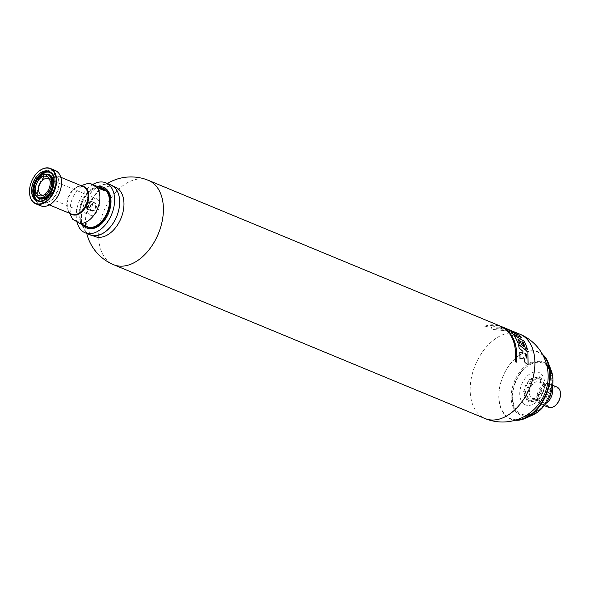 <?xml version="1.0" encoding="UTF-8"?>
<svg xmlns="http://www.w3.org/2000/svg" width="590" height="590" viewBox="0 0 590 590"><rect width="100%" height="100%" fill="white"/><g stroke="black" fill="none" stroke-linecap="round" stroke-linejoin="round"><path stroke-width="0.44" stroke-dasharray="2.95 2.21" d="M513.219 338.763A45.541 29.456 112.5 0 1 513.271 338.881L512.186 338.424L511.493 336.639M512.562 337.812L512.474 337.775A45.541 29.456 -67.5 0 1 512.681 338.225M514.089 338.94L513.639 339.058A45.541 29.456 -67.5 0 0 513.396 338.527L511.943 337.141M85.882 184.073A20.952 13.555 -67.5 0 0 72.496 198.306A20.952 13.555 -67.5 0 0 71.899 217.828M55.276 170.473A19.116 12.368 -67.5 0 0 36.868 182.627A19.116 12.368 -67.5 0 0 39.655 205.313A19.116 12.368 -67.5 0 0 40.644 205.807M61.522 182.885A18.799 12.161 -67.5 0 0 42.34 175.215A18.799 12.161 -67.5 0 0 40.024 205.121A18.799 12.161 -67.5 0 0 53.838 201.448M115.227 187.052A26.742 17.294 -67.5 0 0 89.488 204.052A26.742 17.294 -67.5 0 0 93.382 235.779A26.742 17.294 -67.5 0 0 94.761 236.465M528.942 402.24L538.663 399.961L544.666 387.542L540.949 377.401L531.229 379.672L525.218 392.092L528.942 402.24L527.349 401.584L523.632 391.435L529.636 379.016L539.363 376.745L543.08 386.885L537.077 399.305L538.663 399.961M530.499 400.883A11.977 7.744 -67.5 0 0 544.113 388.161A11.977 7.744 -67.5 0 0 532.475 381.347A11.977 7.744 -67.5 0 0 530.499 400.883M537.077 399.305L527.349 401.584M527.401 399.607A11.977 7.744 -67.5 0 0 539.319 392.785A11.977 7.744 -67.5 0 0 537.8 378.094A11.977 7.744 -67.5 0 0 525.882 384.916A11.977 7.744 -67.5 0 0 527.401 399.607M540.949 377.401L539.363 376.745M543.08 386.885L544.666 387.542M97.638 186.58A21.955 14.197 -67.5 0 0 81.472 202.016A21.955 14.197 -67.5 0 0 81.988 224.362M102.608 188.092A20.952 13.555 -67.5 0 0 82.438 201.411A20.952 13.555 -67.5 0 0 85.491 226.272A20.952 13.555 -67.5 0 0 86.575 226.811M103.833 187.517A21.955 14.197 -67.5 0 0 82.703 201.47A21.955 14.197 -67.5 0 0 85.904 227.519A21.955 14.197 -67.5 0 0 87.032 228.079M505.077 328.07A45.622 29.507 -67.5 0 0 499.723 326.713L511.228 330.828A45.622 29.507 112.5 0 1 513.757 331.661L505.453 328.35A45.622 29.507 112.5 0 1 506.382 328.645M494.45 329.552C492.289 329.176 491.212 328.593 491.219 327.804C492.93 324.92 505.593 328.328 507.518 330.046C505.011 330.555 500.659 330.393 494.45 329.552L494.405 329.64C500.615 330.474 504.974 330.629 507.481 330.12C505.527 328.387 492.871 325.002 491.175 327.893C491.168 328.682 492.244 329.264 494.405 329.64M484.737 326.241A45.622 29.507 -67.5 0 1 498.299 325.444L499.428 325.909A45.622 29.507 112.5 0 0 485.858 326.713L484.692 326.329L485.821 326.794A45.541 29.456 112.5 0 1 499.391 325.982L498.27 325.518A45.541 29.456 -67.5 0 0 484.692 326.329M498.808 325.525L501.456 326.624A45.622 29.507 112.5 0 1 501.743 326.72L499.096 325.628A45.622 29.507 -67.5 0 0 498.808 325.525L501.419 326.698A45.541 29.456 112.5 0 1 501.707 326.794L499.059 325.695A45.541 29.456 -67.5 0 0 498.771 325.599M502.311 327.007L502.695 327.185A45.541 29.456 -67.5 0 0 502.319 327.015L500.379 326.233A45.541 29.456 112.5 0 1 500.792 326.388L502.695 327.185L500.829 326.314A45.622 29.507 112.5 0 0 500.416 326.159L500.409 326.137M500.74 326.277L501.338 326.521M511.191 333.866A45.541 29.456 112.5 0 1 511.257 333.955L508.61 332.856A45.541 29.456 -67.5 0 0 508.403 332.583L508.44 332.509M507.304 330.747A45.541 29.456 112.5 0 1 507.481 330.924L506.345 329.913M508.337 331.101L507.702 331.027A45.541 29.456 -67.5 0 0 506.994 330.334L507.201 330.643M507.666 330.828L507.282 330.459M503.506 327.752L503.049 327.561A45.541 29.456 -67.5 0 0 502.695 327.354L504.863 328.254A45.541 29.456 112.5 0 1 505.217 328.46L504.362 328.106C505.313 328.645 505.128 328.63 503.816 328.047A45.541 29.456 -67.5 0 0 503.469 327.826L503.086 327.487M504.384 328.047L504.362 328.106C505.313 328.645 505.128 328.63 503.816 328.047L503.845 327.981M502.238 327.007L502.673 327.258A45.541 29.456 112.5 0 1 503.027 327.457L503.454 327.627A45.541 29.456 -67.5 0 0 503.1 327.435L503.3 327.428M503.137 327.369L502.201 326.949M501.633 326.735L502.12 326.86M523.662 358.115L519.915 358.668A45.541 29.456 -67.5 0 0 519.724 352.37L519.775 352.267M528.072 364.642L524.952 362.717L523.758 357.216M522.91 352.296L522.895 351.456L519.141 348.196A45.541 29.456 -67.5 0 0 518.153 344.14L518.234 344.206M526.523 358.056L526.45 354.738L524.871 353.263M527.364 349.553A45.541 29.456 112.5 0 1 527.401 349.708L525.115 347.908A45.541 29.456 -67.5 0 0 523.183 342.576L521.862 341.706M523.677 346.352A45.541 29.456 112.5 0 1 523.721 346.507L521.486 344.84A45.541 29.456 -67.5 0 0 519.554 340.194L517.858 339.11M519.989 344.044A45.541 29.456 112.5 0 1 520.033 344.191L517.57 342.399A45.541 29.456 -67.5 0 0 513.61 334.936M513.167 334.242L513.13 334.316A45.541 29.456 -67.5 0 0 511.147 332.155L511.346 332.236M521.722 337.657L513.13 334.316M506.198 328.578L507.252 329.139M508.506 329.921L508.469 329.987A45.541 29.456 -67.5 0 0 506.168 328.652M510.601 330.99L508.469 329.987M512.585 332.767A45.541 29.456 -67.5 0 0 510.571 331.064M517.659 334.973L513.602 332.679M508.919 329.832L505.947 328.542A45.541 29.456 -67.5 0 0 505.047 328.143A45.541 29.456 -67.5 0 0 499.693 326.786L511.191 330.901A45.541 29.456 112.5 0 1 513.72 331.735L505.424 328.423A45.541 29.456 112.5 0 1 507.371 329.102A45.541 29.456 112.5 0 1 508.919 329.832L508.949 329.758M497.761 328.748L503.277 329.235C500.91 327.952 498.41 327.502 495.784 327.885L497.761 328.748M497.724 328.822L495.74 327.966C498.358 327.575 500.858 328.025 503.241 329.316L497.724 328.822M91.568 210.91A4.366 2.825 -67.5 0 0 96.369 207.193A4.366 2.825 -67.5 0 0 93.64 202.938A4.366 2.825 -67.5 0 0 90.853 205.903A4.366 2.825 -67.5 0 0 90.727 209.974A4.366 2.825 -67.5 0 0 91.568 210.91M91.207 210.261A3.901 2.522 -67.5 0 0 95.499 206.943A3.901 2.522 -67.5 0 0 93.065 203.137A3.901 2.522 -67.5 0 0 90.572 205.785A3.901 2.522 -67.5 0 0 90.454 209.428A3.901 2.522 -67.5 0 0 91.207 210.261M87.46 209.229A4.388 2.839 -67.5 0 0 87.689 209.347A4.388 2.839 -67.5 0 0 91.988 206.375A4.388 2.839 -67.5 0 0 91.044 201.234A4.388 2.839 -67.5 0 0 86.819 204.022A4.388 2.839 -67.5 0 0 87.46 209.229M90.993 210.696A4.388 2.839 -67.5 0 0 91.221 210.807A4.388 2.839 -67.5 0 0 95.528 207.842A4.388 2.839 -67.5 0 0 94.584 202.695A4.388 2.839 -67.5 0 0 90.359 205.49A4.388 2.839 -67.5 0 0 90.993 210.696M552.255 387.829A10.974 7.102 -67.5 0 0 549.039 383.773A10.974 7.102 -67.5 0 0 538.471 390.75A10.974 7.102 -67.5 0 0 540.071 403.774A10.974 7.102 -67.5 0 0 540.639 404.054A10.974 7.102 -67.5 0 0 545.779 403.464M556.908 387.033A10.974 7.102 -67.5 0 0 546.347 394.009A10.974 7.102 -67.5 0 0 547.948 407.034A10.974 7.102 -67.5 0 0 548.516 407.321M529.636 379.016L531.229 379.672M551.082 392.38A8.872 5.738 -67.5 0 0 548.228 385.72A8.872 5.738 -67.5 0 0 539.695 391.354A8.872 5.738 -67.5 0 0 540.986 401.886A8.872 5.738 -67.5 0 0 541.443 402.115A8.872 5.738 -67.5 0 0 548.169 399.415M89.651 214.871A8.784 5.679 -67.5 0 0 90.108 215.099A8.784 5.679 -67.5 0 0 98.714 209.155A8.784 5.679 -67.5 0 0 96.826 198.874A8.784 5.679 -67.5 0 0 88.375 204.457A8.784 5.679 -67.5 0 0 89.651 214.871M43.468 195.187A8.784 5.679 -67.5 0 0 44.427 194.966A8.784 5.679 -67.5 0 0 50.039 188.999A8.784 5.679 -67.5 0 0 50.29 180.82A8.784 5.679 -67.5 0 0 49.767 179.98M37.192 172.804A19.116 12.368 -67.5 0 0 29.5 191.367M86.236 206.574A2.397 1.549 -67.5 0 0 88.441 205.534A2.397 1.549 -67.5 0 0 88.677 202.621A2.397 1.549 -67.5 0 0 86.546 202.746A2.397 1.549 -67.5 0 0 85.58 205.091A2.397 1.549 -67.5 0 0 86.236 206.574M82.335 224.51A20.952 13.555 112.5 0 1 80.653 222.578L72.769 219.318M542.49 354.369A36.351 23.512 -67.5 0 0 505.077 371.825A36.351 23.512 -67.5 0 0 508.801 418.177A36.351 23.512 -67.5 0 0 515.218 420.22M543.228 355.77A35.879 23.209 -67.5 0 0 505.682 370.867A35.879 23.209 -67.5 0 0 508.787 417.668A35.879 23.209 -67.5 0 0 516.729 419.755M551.399 371.014A28.74 18.585 -67.5 0 0 520.174 373.153A28.74 18.585 -67.5 0 0 520.122 414.659A28.74 18.585 -67.5 0 0 533.286 414.748M86.347 207.046A2.795 1.807 -67.5 0 0 86.487 207.119A2.795 1.807 -67.5 0 0 89.23 205.231A2.795 1.807 -67.5 0 0 88.625 201.957A2.795 1.807 -67.5 0 0 86.708 202.584A2.795 1.807 -67.5 0 0 85.58 205.32A2.795 1.807 -67.5 0 0 86.347 207.046M87.807 207.658A2.795 1.807 -67.5 0 0 87.954 207.724A2.795 1.807 -67.5 0 0 90.69 205.836A2.795 1.807 -67.5 0 0 90.093 202.562A2.795 1.807 -67.5 0 0 87.401 204.339A2.795 1.807 -67.5 0 0 87.807 207.658M524.584 404.46A17.56 11.358 -67.5 0 0 544.555 385.794A17.56 11.358 -67.5 0 0 527.49 375.8A17.56 11.358 -67.5 0 0 524.584 404.46M88.883 233.92A26.742 17.294 -67.5 0 0 90.263 234.606A26.742 17.294 -67.5 0 0 116.473 216.515A26.742 17.294 -67.5 0 0 110.728 185.186A26.742 17.294 -67.5 0 0 84.99 202.186A26.742 17.294 -67.5 0 0 88.883 233.92M523.632 391.435L525.218 392.092M531.848 398.095A8.872 5.738 -67.5 0 0 532.305 398.324A8.872 5.738 -67.5 0 0 541 392.328A8.872 5.738 -67.5 0 0 539.09 381.937A8.872 5.738 -67.5 0 0 530.55 387.571A8.872 5.738 -67.5 0 0 531.848 398.095M92.689 184.53A27.037 17.486 -67.5 0 0 76.943 221.929M80.653 222.578L87.822 226.781M560.493 394.562A10.178 6.586 -67.5 0 0 550.131 390.344A10.178 6.586 -67.5 0 0 548.855 406.554A10.178 6.586 -67.5 0 0 556.37 404.526M110.839 184.921A27.037 17.486 -67.5 0 0 84.82 202.105A27.037 17.486 -67.5 0 0 88.758 234.178A27.037 17.486 -67.5 0 0 90.152 234.879M512.857 339.552L512.769 339.516A45.541 29.456 112.5 0 1 515.144 361.869L516.265 362.334A45.541 29.456 -67.5 0 0 516.287 362.164M503.064 327.384L503.757 327.649M506.087 329.353L504.73 328.704A45.541 29.456 -67.5 0 0 504.362 328.431L504.598 328.505M507.194 330.098A45.541 29.456 112.5 0 1 507.444 330.319L505.556 329.36A45.541 29.456 -67.5 0 0 505.202 329.072L505.401 329.139M506.5 329.53A45.541 29.456 112.5 0 1 506.677 329.67L505.977 329.486M505.63 328.888A45.541 29.456 112.5 0 1 505.859 329.05L504.922 328.726L506.117 329.294M508.949 331.779A45.541 29.456 112.5 0 1 509.074 331.919L507.555 331.292A45.541 29.456 -67.5 0 0 507.26 330.968L507.43 331.042M509.605 332.059A45.541 29.456 112.5 0 1 509.738 332.2L509.354 332.037A45.541 29.456 -67.5 0 0 509.03 331.698L509.2 331.772M508.794 332.495A45.541 29.456 112.5 0 1 508.897 332.627L508.587 332.502A45.541 29.456 -67.5 0 0 507.747 331.499L507.909 331.565M509.981 332.974A45.541 29.456 112.5 0 1 510.085 333.107L508.381 332M509.141 332.089L508.978 332.023A45.541 29.456 -67.5 0 1 509.472 332.59M511.11 335.703A45.541 29.456 -67.5 0 0 510.623 334.899L510.055 334.56A45.541 29.456 -67.5 0 0 509.797 334.154M512.688 336.197A45.541 29.456 112.5 0 1 512.74 336.285L510.984 336.116A45.541 29.456 -67.5 0 0 510.726 335.658L510.815 335.673M512.157 335.835L511.043 335.157M82.187 186.116A15.185 9.816 -67.5 0 0 78.595 186.499A15.185 9.816 -67.5 0 0 68.905 196.817A15.185 9.816 -67.5 0 0 68.47 210.962A15.185 9.816 -67.5 0 0 70.734 213.772M41.912 201.773A14.971 9.683 -67.5 0 0 42.679 202.156A14.971 9.683 -67.5 0 0 57.355 192.03A14.971 9.683 -67.5 0 0 54.133 174.5A14.971 9.683 -67.5 0 0 39.729 184.014A14.971 9.683 -67.5 0 0 41.912 201.773M81.103 185.666L78.595 186.499L83.138 186.506A14.971 9.683 -67.5 0 0 68.735 196.02A14.971 9.683 -67.5 0 0 70.911 213.779A14.971 9.683 -67.5 0 0 71.685 214.17L68.47 210.962L69.65 213.322M148.496 180.4A45.622 29.507 -67.5 0 0 104.585 209.391A45.622 29.507 -67.5 0 0 111.23 263.524A45.622 29.507 -67.5 0 0 113.582 264.696M39.899 201.146A15.244 9.86 -67.5 0 0 53.528 190.445A15.244 9.86 -67.5 0 0 51.455 173.246M37.421 200.851A15.805 10.222 -67.5 0 0 37.974 201.109A15.805 10.222 -67.5 0 0 53.469 190.423A15.805 10.222 -67.5 0 0 50.069 171.904A15.805 10.222 -67.5 0 0 49.494 171.697M547.004 366.176A27.59 17.84 -67.5 0 0 517.99 377.217A27.59 17.84 -67.5 0 0 520.232 413.465A27.59 17.84 -67.5 0 0 526.759 415.065M531.074 414.254A27.59 17.84 -67.5 0 0 548.693 395.514A27.59 17.84 -67.5 0 0 549.482 369.797M546.488 364.163A28.91 18.703 -67.5 0 0 516.442 377.106A28.91 18.703 -67.5 0 0 519.156 414.453A28.91 18.703 -67.5 0 0 524.975 416.127M528.994 415.714A28.91 18.703 -67.5 0 0 532.394 414.541A28.91 18.703 -67.5 0 0 550.618 370.535A28.91 18.703 -67.5 0 0 549.039 367.297M519.997 334.25A45.622 29.507 -67.5 0 0 476.078 363.241A45.622 29.507 -67.5 0 0 482.731 417.381A45.622 29.507 -67.5 0 0 485.083 418.546M39.095 177.347A12.456 8.053 -67.5 0 0 34.058 189.501M47.687 197.112A15.805 10.222 -67.5 0 0 54.11 181.602M41.543 201.964A15.288 9.89 -67.5 0 0 58.934 185.717A15.288 9.89 -67.5 0 0 44.073 177.015A15.288 9.89 -67.5 0 0 41.543 201.964M38.616 197.694A12.456 8.053 -67.5 0 0 39.257 198.011L38.652 197.716C33.055 195.157 35.046 181.056 42.045 176.417C44.516 174.669 46.758 174.197 48.786 175.001A12.456 8.053 -67.5 0 0 36.801 182.915A12.456 8.053 -67.5 0 0 38.616 197.694M46.713 174.249A13.01 8.415 -67.5 0 0 36.639 183.453A13.01 8.415 -67.5 0 0 37.259 197.082M60.792 177.258L54.133 174.5C65.91 178.239 53.653 207.835 42.679 202.156L49.339 204.914M107.432 183.505A45.622 45.622 0 0 0 86.745 233.463M36.846 200.644L37.974 201.109C40.924 202.222 44.014 201.573 47.244 199.177L53.705 190.364C56.773 181.388 55.563 175.237 50.069 171.904L48.948 171.439M525.218 417.779L532.394 414.541C546.421 408.818 556.495 384.496 550.618 370.535L547.837 363.175M501.308 326.594L501.743 326.772M505.047 328.143L507.371 329.102M90.454 209.428L90.727 209.974M93.065 203.137L93.64 202.938M87.689 209.347L91.221 210.807M91.044 201.234L94.584 202.695M540.639 404.054L544.275 405.566M549.039 383.773L552.675 385.277M41.425 194.943L90.108 215.099M48.151 178.711L96.826 198.874M86.487 207.119L87.954 207.724M88.625 201.957L90.093 202.562M90.263 234.606L92.637 235.587M110.728 185.186L113.103 186.175M532.305 398.324L541.443 402.115M539.09 381.937L548.228 385.72M50.29 180.82L49.339 178.918M44.427 194.966L42.414 195.637"/><path stroke-width="0.89" d="M512.725 338.144L512.223 338.033L512.725 338.144A45.622 29.507 -67.5 0 0 512.511 337.694L512.828 337.923A45.541 29.456 112.5 0 1 513.219 338.763M512.26 337.952L511.899 337.215L512.223 338.033M511.478 336.683L514.074 338.933M511.943 337.141L513.44 338.446A45.622 29.507 -67.5 0 1 513.676 338.977L511.493 336.639L512.223 338.35L513.315 338.8A45.622 29.507 112.5 0 0 512.865 337.841M517.696 334.899L513.639 332.605A45.622 29.507 112.5 0 1 514.782 333.638L517.696 334.899L514.746 333.711A45.541 29.456 112.5 0 0 513.602 332.679L513.639 332.605M69.65 213.322L71.899 217.828A20.952 13.555 -67.5 0 0 72.769 219.318L79.945 223.514A20.952 13.555 -67.5 0 0 96.782 210.372A20.952 13.555 -67.5 0 0 97.276 187.664L90.1 183.46A20.952 13.555 -67.5 0 0 85.882 184.073L81.103 185.666M29.5 191.367A19.116 12.368 -67.5 0 0 29.5 191.462A19.116 12.368 -67.5 0 0 34.766 203.285A19.116 12.368 -67.5 0 0 35.747 203.779L40.644 205.807A19.116 12.368 -67.5 0 0 53.771 201.515A19.116 12.368 -67.5 0 0 61.522 182.789A19.116 12.368 -67.5 0 0 55.276 170.473L50.379 168.452A19.116 12.368 -67.5 0 0 37.251 172.737A19.116 12.368 -67.5 0 0 37.192 172.804M53.838 201.448A18.799 12.161 -67.5 0 0 53.897 201.382A18.799 12.161 -67.5 0 0 61.522 182.974A18.799 12.161 -67.5 0 0 61.522 182.885M92.637 235.587L94.761 236.465A26.742 17.294 -67.5 0 0 120.98 218.381A26.742 17.294 -67.5 0 0 115.227 187.052L113.103 186.175M81.988 224.362A21.955 14.197 -67.5 0 0 85.056 227.172A21.955 14.197 -67.5 0 0 86.192 227.733A21.955 14.197 -67.5 0 0 107.704 212.887A21.955 14.197 -67.5 0 0 102.992 187.17A21.955 14.197 -67.5 0 0 97.638 186.58M79.945 223.514L87.822 226.781A20.952 13.555 112.5 0 1 84.886 226.11L86.575 226.811A20.952 13.555 -67.5 0 0 107.115 212.636A20.952 13.555 -67.5 0 0 102.608 188.092L100.92 187.391A20.952 13.555 112.5 0 1 105.153 190.924L97.276 187.664M86.192 227.733L87.032 228.079A21.955 14.197 -67.5 0 0 108.553 213.233A21.955 14.197 -67.5 0 0 103.833 187.517L102.992 187.17M511.147 335.629A45.622 29.507 -67.5 0 0 510.66 334.825L510.092 334.478A45.622 29.507 -67.5 0 0 509.834 334.08L512.467 335.688A45.622 29.507 112.5 0 1 512.776 336.212L511.029 336.042A45.622 29.507 -67.5 0 0 510.77 335.585L510.815 335.673M511.088 333.608A45.622 29.507 112.5 0 1 511.294 333.874L508.646 332.782A45.622 29.507 -67.5 0 0 508.44 332.509L511.051 333.682A45.541 29.456 112.5 0 1 511.191 333.866M509.31 332.074A45.622 29.507 112.5 0 1 510.121 333.033L508.418 331.927A45.622 29.507 112.5 0 1 508.934 332.554L508.624 332.428A45.622 29.507 -67.5 0 0 507.784 331.433L509.502 332.517A45.622 29.507 -67.5 0 0 509.015 331.949L509.281 332.148A45.541 29.456 112.5 0 1 509.981 332.974M509.458 331.786L509.067 331.624A45.622 29.507 -67.5 0 1 509.384 331.971L509.775 332.126A45.622 29.507 112.5 0 0 509.458 331.786L509.421 331.86A45.541 29.456 112.5 0 1 509.605 332.059M508.816 331.528L507.289 330.894A45.622 29.507 -67.5 0 1 507.592 331.219L509.111 331.846A45.622 29.507 112.5 0 0 508.816 331.528L508.779 331.602A45.541 29.456 112.5 0 1 508.949 331.779M507.739 330.953A45.622 29.507 -67.5 0 0 507.031 330.267L507.238 330.57A45.622 29.507 112.5 0 1 507.518 330.85C503.978 328.549 509.981 331.506 507.739 330.953L508.3 331.174M506.345 329.913L507.518 330.85M512.806 339.434A45.622 29.507 112.5 0 1 515.218 361.714L516.339 362.186A45.622 29.507 -67.5 0 0 513.934 339.899L512.806 339.434M527.925 351.824L528.072 364.642L525.012 362.584L523.809 357.098L523.662 358.115L519.974 358.543A45.622 29.507 -67.5 0 0 519.775 352.267L522.91 352.296L522.939 351.36L519.185 348.1A45.622 29.507 -67.5 0 0 518.19 344.051L527.925 351.824L528.109 364.546M506.382 328.645A45.622 29.507 112.5 0 1 507.4 329.028A45.622 29.507 112.5 0 1 508.949 329.758L505.984 328.475A45.622 29.507 -67.5 0 0 505.077 328.07L502.724 327.111A45.622 29.507 -67.5 0 0 502.348 326.949L500.416 326.159M519.657 335.459A45.622 29.507 112.5 0 1 521.722 337.657L513.167 334.242A45.622 29.507 -67.5 0 0 511.183 332.082L512.622 332.694A45.622 29.507 -67.5 0 0 510.601 330.99L508.506 329.921A45.622 29.507 -67.5 0 0 506.198 328.578L519.62 335.533A45.541 29.456 112.5 0 1 521.575 337.598M517.895 339.029A45.622 29.507 112.5 0 1 520.078 344.11L517.614 342.318A45.622 29.507 -67.5 0 0 513.647 334.862L524.112 341.123A45.622 29.507 112.5 0 1 527.445 349.619L525.152 347.82A45.622 29.507 -67.5 0 0 523.219 342.495L521.899 341.625A45.622 29.507 112.5 0 1 523.765 346.419L521.53 344.752A45.622 29.507 -67.5 0 0 519.591 340.12L517.858 339.11A45.541 29.456 112.5 0 1 519.989 344.044M502.12 326.86L501.633 326.735M501.338 326.521L500.74 326.277L501.338 326.521M502.164 327.022L502.71 327.192A45.622 29.507 112.5 0 1 503.064 327.384L503.757 327.649M502.238 327.007L503.137 327.369A45.622 29.507 -67.5 0 1 503.484 327.561L503.064 327.384M503.086 327.487L503.506 327.752L503.086 327.487A45.622 29.507 -67.5 0 0 502.732 327.28L504.9 328.18A45.622 29.507 112.5 0 1 505.254 328.387L504.384 328.047C505.342 328.571 505.165 328.556 503.845 327.981C505.165 328.556 505.342 328.571 504.391 328.033M504.767 328.637A45.622 29.507 -67.5 0 0 504.398 328.365L505.534 328.726A45.622 29.507 112.5 0 1 505.896 328.977L506.345 329.308A45.622 29.507 112.5 0 1 506.707 329.596L507.157 329.965A45.622 29.507 112.5 0 1 507.481 330.245L505.586 329.294A45.622 29.507 -67.5 0 0 505.232 328.999L504.767 328.637M507.282 330.459L507.702 330.761L507.319 330.393A45.622 29.507 112.5 0 1 507.702 330.761L507.282 330.459A45.541 29.456 112.5 0 1 507.666 330.828M512.194 335.762L511.08 335.083A45.622 29.507 112.5 0 1 511.442 335.666L512.157 335.835L511.397 335.74A45.541 29.456 112.5 0 0 511.043 335.157L511.08 335.083M509.944 334.242L512.43 335.769A45.541 29.456 112.5 0 1 512.688 336.197M508.403 332.583L511.051 333.682M507.481 330.924C503.941 328.63 509.937 331.565 507.702 331.027M523.809 357.098L523.669 358.034M518.234 344.206L527.88 351.92M519.783 352.37L522.91 352.296M524.871 353.263L526.523 358.056L524.871 353.263M513.772 335.031L524.075 341.204A45.541 29.456 112.5 0 1 527.364 349.553M521.899 341.625L521.862 341.706A45.541 29.456 112.5 0 1 523.677 346.352M507.252 329.139L519.62 335.533M512.622 332.694L511.346 332.236M545.779 403.464A10.974 7.102 -67.5 0 0 552.255 387.829M544.275 405.566L548.516 407.321A10.974 7.102 -67.5 0 0 556.046 404.858A10.974 7.102 -67.5 0 0 560.5 394.105A10.974 7.102 -67.5 0 0 556.908 387.033L552.675 385.277M548.169 399.415A8.872 5.738 -67.5 0 0 551.082 392.38M49.767 179.98A8.784 5.679 -67.5 0 0 48.151 178.711A8.784 5.679 -67.5 0 0 39.7 184.294A8.784 5.679 -67.5 0 0 40.976 194.715A8.784 5.679 -67.5 0 0 41.425 194.943A8.784 5.679 -67.5 0 0 43.468 195.187M34.677 202.908A18.799 12.161 -67.5 0 0 51.986 194.752A18.799 12.161 -67.5 0 0 53.852 171.852A18.799 12.161 -67.5 0 0 37.126 172.87A18.799 12.161 -67.5 0 0 29.5 191.278A18.799 12.161 -67.5 0 0 34.677 202.908M35.747 203.779A19.116 12.368 -67.5 0 0 54.486 190.843A19.116 12.368 -67.5 0 0 50.379 168.452M90.1 183.46L97.984 186.728A20.952 13.555 112.5 0 1 100.92 187.391M84.886 226.11A20.952 13.555 112.5 0 1 83.802 225.572A20.952 13.555 112.5 0 1 82.335 224.51M515.218 420.22A36.351 23.512 -67.5 0 0 525.447 418.288A36.351 23.512 -67.5 0 0 548.353 362.968A36.351 23.512 -67.5 0 0 542.49 354.369M516.729 419.755A35.879 23.209 -67.5 0 0 525.218 417.779A35.879 23.209 -67.5 0 0 547.837 363.175A35.879 23.209 -67.5 0 0 543.228 355.77M525.447 418.288L533.286 414.748A28.74 18.585 -67.5 0 0 551.399 371.014L548.353 362.968M97.984 186.728L105.153 190.924M38.335 195.342A10.377 6.711 -67.5 0 0 42.414 195.637A10.377 6.711 -67.5 0 0 49.044 188.586A10.377 6.711 -67.5 0 0 49.339 178.918A10.377 6.711 -67.5 0 0 38.092 180.732A10.377 6.711 -67.5 0 0 38.335 195.342M76.943 221.929A27.037 17.486 -67.5 0 0 83.692 232.084A27.037 17.486 -67.5 0 0 85.085 232.777A27.037 17.486 -67.5 0 0 111.591 214.494A27.037 17.486 -67.5 0 0 105.78 182.819A27.037 17.486 -67.5 0 0 92.689 184.53M556.046 404.858L556.37 404.526A10.178 6.586 -67.5 0 0 560.493 394.562L560.5 394.105M85.085 232.777L90.152 234.879A27.037 17.486 -67.5 0 0 116.65 216.589A27.037 17.486 -67.5 0 0 110.839 184.921L105.78 182.819M526.575 357.946L526.501 354.634L524.923 353.159M516.287 362.164A45.541 29.456 -67.5 0 0 513.897 339.98L512.857 339.552M505.401 329.139L506.309 329.382A45.541 29.456 112.5 0 1 506.5 329.53M505.977 329.486L507.127 330.039A45.541 29.456 112.5 0 1 507.194 330.098M504.598 328.505L505.497 328.792A45.541 29.456 112.5 0 1 505.63 328.888M508.779 331.602L507.43 331.042M508.418 331.927L508.381 332A45.541 29.456 112.5 0 1 508.794 332.495M508.174 331.587L509.502 332.517M70.734 213.772A15.185 9.816 -67.5 0 0 71.383 214.207A15.185 9.816 -67.5 0 0 85.373 207.606A15.185 9.816 -67.5 0 0 86.855 189.102A15.185 9.816 -67.5 0 0 82.187 186.116M49.339 204.914L71.685 214.17A14.971 9.683 -67.5 0 0 86.361 204.044A14.971 9.683 -67.5 0 0 83.138 186.506L60.792 177.258M86.745 233.463A45.622 45.622 0 0 0 113.582 264.696A45.622 29.507 -67.5 0 0 158.304 233.839A45.622 29.507 -67.5 0 0 148.496 180.4A45.622 45.622 0 0 0 107.432 183.505M51.455 173.246A15.244 9.86 -67.5 0 0 36.027 181.322A15.244 9.86 -67.5 0 0 37.797 200.371A15.244 9.86 -67.5 0 0 39.899 201.146M49.494 171.697A15.805 10.222 -67.5 0 0 34.663 182.384A15.805 10.222 -67.5 0 0 37.155 200.703A15.805 10.222 -67.5 0 0 37.421 200.851M526.759 415.065A27.59 17.84 -67.5 0 0 531.074 414.254M549.482 369.797A27.59 17.84 -67.5 0 0 547.004 366.176M524.975 416.127A28.91 18.703 -67.5 0 0 528.994 415.714M549.039 367.297A28.91 18.703 -67.5 0 0 546.488 364.163M113.582 264.696L485.083 418.546A45.622 29.507 -67.5 0 0 529.805 387.689A45.622 29.507 -67.5 0 0 519.997 334.25L507.4 329.028M37.465 197.134A12.375 8.002 -67.5 0 0 51.544 183.984A12.375 8.002 -67.5 0 0 39.515 176.941A12.375 8.002 -67.5 0 0 37.465 197.134M34.058 189.501A12.456 8.053 -67.5 0 0 37.487 197.23A12.456 8.053 -67.5 0 0 38.129 197.547A12.456 8.053 -67.5 0 0 50.342 189.125A12.456 8.053 -67.5 0 0 47.665 174.537A12.456 8.053 -67.5 0 0 39.095 177.347M54.11 181.602A15.805 10.222 -67.5 0 0 48.948 171.439A15.805 10.222 -67.5 0 0 33.733 181.484A15.805 10.222 -67.5 0 0 36.034 200.239A15.805 10.222 -67.5 0 0 36.846 200.644A15.805 10.222 -67.5 0 0 47.687 197.112M35.946 200.29A15.886 10.273 -67.5 0 0 54.007 183.409A15.886 10.273 -67.5 0 0 38.571 174.367A15.886 10.273 -67.5 0 0 35.946 200.29M39.257 198.011A12.456 8.053 -67.5 0 0 51.463 189.589A12.456 8.053 -67.5 0 0 48.786 175.001L47.665 174.537C42.546 173.364 38.365 176.432 35.112 183.756C33.158 190.098 33.947 194.582 37.48 197.23L39.257 198.011M37.259 197.082A13.01 8.415 -67.5 0 0 38.763 198.358A13.01 8.415 -67.5 0 0 52.709 188.498A13.01 8.415 -67.5 0 0 46.713 174.249M148.496 180.4L500.409 326.137M501.773 326.705L502.341 326.934M36.846 200.644C48.601 206.618 61.478 175.525 48.948 171.439M485.083 418.546A45.622 45.622 0 0 0 544.688 393.854A45.622 45.622 0 0 0 519.997 334.25"/></g></svg>
